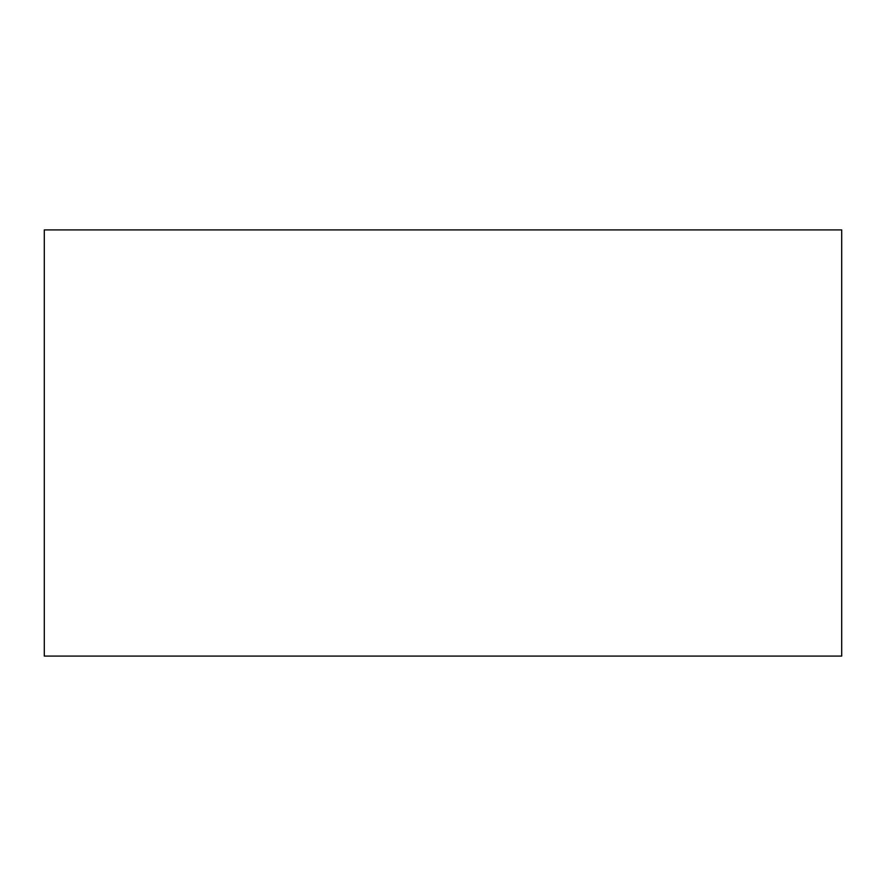 <?xml version="1.0" encoding="UTF-8"?>
<svg xmlns="http://www.w3.org/2000/svg" width="886" height="886" viewBox="0 0 886 886"><rect width="100%" height="100%" fill="white"/><g stroke="black" fill="none" stroke-linecap="round" stroke-linejoin="round"><path stroke-width="1.33" d="M841.7 656.094L44.3 656.094L841.7 656.094L841.7 229.906L44.3 229.906L841.7 229.906L841.7 656.094M44.3 229.906L44.3 656.094L44.3 229.906"/></g></svg>
